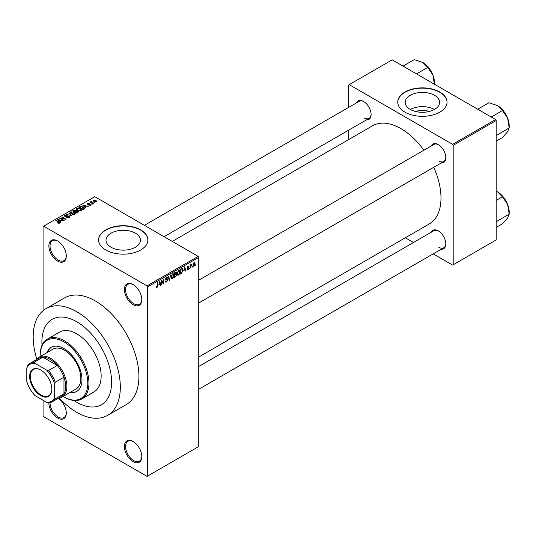 <?xml version="1.0" encoding="UTF-8"?>
<svg xmlns="http://www.w3.org/2000/svg" width="536" height="536" viewBox="0 0 536 536"><rect width="100%" height="100%" fill="white"/><g stroke="black" fill="none" stroke-linecap="round" stroke-linejoin="round"><path stroke-width="0.8" d="M133.109 304.669A12.321 7.115 60 0 1 124.392 289.574A12.321 7.115 60 0 1 133.109 284.542L133.109 284.542A12.321 7.115 60 0 1 141.819 299.637A12.321 7.115 60 0 1 133.109 304.669M133.404 284.716A11.504 6.64 -120 0 0 127.936 284.308A11.504 6.64 -120 0 0 126.174 293.527A11.504 6.64 -120 0 0 133.685 303.657A11.504 6.64 -120 0 0 139.44 304.227A11.504 6.64 -120 0 0 141.812 299.289M133.109 461.63A12.321 7.115 60 0 1 124.392 446.535A12.321 7.115 60 0 1 133.109 441.503L133.109 441.503A12.321 7.115 60 0 1 141.819 456.598A12.321 7.115 60 0 1 133.109 461.63M133.404 441.684A11.504 6.64 -120 0 0 127.936 441.269A11.504 6.64 -120 0 0 126.174 450.488A11.504 6.64 -120 0 0 133.685 460.618A11.504 6.64 -120 0 0 139.44 461.188A11.504 6.64 -120 0 0 141.812 456.25M58.25 398.315A12.321 7.115 60 0 1 66.303 412.995A12.321 7.115 60 0 1 57.587 418.026A12.321 7.115 60 0 1 48.877 402.71M50.042 402.563A11.504 6.64 -120 0 0 58.169 417.021A11.504 6.64 -120 0 0 63.918 417.591A11.504 6.64 -120 0 0 66.297 412.653M57.587 261.065A12.321 7.115 60 0 1 48.877 245.977A12.321 7.115 60 0 1 57.587 240.945L57.587 240.945A12.321 7.115 60 0 1 66.303 256.034A12.321 7.115 60 0 1 57.587 261.065M57.881 241.12A11.504 6.64 -120 0 0 52.421 240.711A11.504 6.64 -120 0 0 50.652 249.923A11.504 6.64 -120 0 0 58.169 260.06A11.504 6.64 -120 0 0 63.918 260.63A11.504 6.64 -120 0 0 66.297 255.692M415.829 111.555A10.908 6.298 180 0 1 428.961 111.555M434.575 95.334A17.219 9.943 0 0 0 415.809 93.177A17.219 9.943 0 0 0 405.176 102.363A17.219 9.943 0 0 0 410.221 109.391A17.219 9.943 0 0 0 428.988 111.548A17.219 9.943 0 0 0 439.614 102.363A17.219 9.943 0 0 0 434.575 95.334M434.435 109.471A17.219 9.943 0 0 0 410.362 109.471M439.822 92.031A24.643 14.231 0 0 0 412.968 88.949A24.643 14.231 0 0 0 397.752 102.095A24.643 14.231 0 0 0 404.968 112.158A24.643 14.231 0 0 0 431.828 115.24A24.643 14.231 0 0 0 447.044 102.095A24.643 14.231 0 0 0 439.822 92.031M447.044 102.229A24.643 14.231 0 0 0 439.822 92.299A24.643 14.231 0 0 0 413.075 89.19A24.643 14.231 0 0 0 397.752 102.229M111.053 247.237A17.219 9.943 180 0 1 106.014 240.202A17.219 9.943 180 0 1 116.64 231.023A17.219 9.943 180 0 1 135.407 233.173A17.219 9.943 180 0 1 140.452 240.202A17.219 9.943 180 0 1 129.819 249.387A17.219 9.943 180 0 1 111.053 247.237M140.66 229.877A24.643 14.231 0 0 0 113.8 226.788A24.643 14.231 0 0 0 98.584 239.934A24.643 14.231 0 0 0 105.806 249.997A24.643 14.231 0 0 0 132.66 253.086A24.643 14.231 0 0 0 147.876 239.934A24.643 14.231 0 0 0 140.66 229.877M147.876 240.068A24.643 14.231 0 0 0 140.66 230.145A24.643 14.231 0 0 0 113.907 227.036A24.643 14.231 0 0 0 98.584 240.068M431.272 145.959A10.68 6.164 60 0 1 438.254 144.586L438.254 144.586A10.68 6.164 60 0 1 445.805 157.671A10.68 6.164 60 0 1 441.128 163.031M438.555 144.767A9.856 5.695 -120 0 0 433.905 144.432L198.749 280.201M356.567 102.825A10.68 6.164 60 0 1 363.549 101.458L363.549 101.458A10.68 6.164 60 0 1 371.106 114.537A10.68 6.164 60 0 1 366.43 119.903M363.85 101.632A9.856 5.695 -120 0 0 359.2 101.304L144.392 225.321M431.272 232.215A10.68 6.164 60 0 1 438.254 230.849L438.254 230.849A10.68 6.164 60 0 1 445.805 243.927A10.68 6.164 60 0 1 441.128 249.294M438.555 231.029A9.856 5.695 -120 0 0 433.905 230.694L198.749 366.463M59.282 398.007A61.613 35.57 -120 0 0 76.755 412.325A61.613 35.57 -120 0 0 107.562 415.38A61.613 35.57 -120 0 0 117.009 366.008A61.613 35.57 -120 0 0 76.755 311.711A61.613 35.57 -120 0 0 45.949 308.656A61.613 35.57 -120 0 0 36.85 359.16M107.562 415.38L126.154 404.647A61.613 35.57 -120 0 0 135.601 355.274A61.613 35.57 -120 0 0 95.348 300.977A61.613 35.57 -120 0 0 64.541 297.922L45.949 308.656M198.749 357.043L429.249 223.968A56.682 32.73 -120 0 0 433.745 167.299M423.882 150.221A56.682 32.73 -120 0 0 400.901 128.593A56.682 32.73 -120 0 0 372.56 125.786L172.27 241.421M76.755 321.774A49.292 28.462 -120 0 0 52.113 319.329A49.292 28.462 -120 0 0 42.022 345.258A49.292 28.462 -120 0 1 52.113 319.329A49.292 28.462 -120 0 1 76.755 321.774A49.292 28.462 -120 0 1 108.962 365.21A49.292 28.462 -120 0 1 101.404 404.707A49.292 28.462 -120 0 0 108.962 365.21A49.292 28.462 -120 0 0 76.755 321.774M73.901 400.479A49.292 28.462 -120 0 0 76.755 402.261A49.292 28.462 -120 0 0 101.404 404.707L101.404 404.707A49.292 28.462 -120 0 1 76.755 402.261A49.292 28.462 -120 0 1 73.901 400.479M192.518 266.338L192.149 267.223L192.518 266.338M191.037 266.097L190.669 268.08L190.669 264.663L191.037 264.449L191.037 264.998L191.828 264.114L191.037 266.097L190.669 265.883M189.985 267.806L189.61 268.69L189.985 267.806M187.245 269.085L188.136 269.601L187.238 269.025L188.163 269.099L188.565 268.027L187.292 267.531L188.123 266.07L188.98 266.553L188.136 266.553L187.66 267.243L189.034 267.98L188.136 269.601L187.54 269.688M187.607 268.75L188.163 269.099M187.506 268.06L187.292 267.531L188.203 268.047M188.123 266.07L188.98 266.553L188.136 266.064M188.612 266.828L187.774 266.345M187.352 267.069L187.774 267.457M188.196 267.41L189.034 267.98L188.082 267.43M183.875 270.6L184.685 266.841L185.865 270.854L185.476 271.075L185.155 269.856L183.587 270.432M178.522 275.149L177.463 275.028L177.094 273.628L178.522 270.332L179.372 270.258L179.949 271.926L179.58 273.822L178.522 275.149L177.168 274.372M172.451 278.66L171.386 278.532L171.024 277.132L172.451 273.842L173.296 273.762L173.872 275.43L173.51 277.326L172.451 278.66L171.091 277.876M156.278 287.122L157.035 287.557L156.458 287.557L156.237 286.552L156.606 286.278L157.055 287.001L157.45 286.412L157.504 282.532L157.872 282.318L157.872 285.507L157.035 287.557L156.458 287.557M156.237 286.706L157.055 287.001M147.045 285.882L198.166 256.369L198.749 257.374L198.749 446.535L147.628 476.048L147.628 286.887L147.045 285.882L43.644 226.185L43.068 226.52L43.068 310.672M198.749 257.374L147.628 286.887M158.951 284.991L159.755 281.233L160.934 285.246L160.552 285.467L160.231 284.248L158.663 284.817M161.731 281.031L161.731 284.784L161.356 284.998L161.356 280.308L161.751 280.08L163.312 282.941L163.312 279.176L163.681 278.961L163.681 283.658L163.286 283.886L161.356 280.817M167.433 280.201L165.825 279.846L165.53 279.122L166.582 277.226L167.353 277.125L167.694 277.99L167.326 278.264L166.596 277.769L166.019 279.336L167.239 279.189L167.802 279.98L166.649 282.01L165.812 282.117L165.423 281.125L165.798 280.851L166.683 281.44L167.433 280.201L166.495 279.336M165.423 281.145L166.683 281.44M167.326 278.264L166.187 277.534M166.046 279.35L166.602 279.31M170.776 274.868L169.255 280.442L168.157 276.382L168.539 276.161L169.41 279.799L170.776 274.868M175.922 273.775L176.672 274.78L175.547 276.81L174.401 277.467L174.401 272.777L176.264 271.973L176.384 273.97M182.099 268.415L182.957 270.157L181.557 273.34L180.478 273.963L180.478 269.266L182.434 268.476M193.094 265.608L194.072 266.171L193.047 264.998L194.072 262.633L195.104 263.772L194.072 266.171L193.449 266.231M194.072 262.633L194.702 262.58M196.002 264.328L195.633 265.213L196.002 264.328M43.068 400.251L43.068 415.681L43.644 416.686L147.045 476.383L147.628 476.048M94.926 202.615L93.974 202.494L94.926 202.615M92.386 204.082L91.442 203.961L92.386 204.082M85.968 207.787L85.579 208.015L82.638 205.02L88.273 206.46L86.35 206.166L85.07 206.903L85.968 207.787M81.418 210.293L81.418 209.757L80.983 210.728L79.281 210.97L77.526 210.38L76.32 209.013L76.816 208.316L80.326 208.705L81.472 210.038M75.348 213.804L75.348 213.261L74.913 214.233L73.211 214.48L71.449 213.884L70.249 212.517L70.739 211.827L74.256 212.209L75.402 213.542M69.111 217.583L66.511 217.495L68.668 217.288L68.722 216.457L64.936 216.464L64.414 215.8L64.869 215.211L67.201 215.271L65.359 215.479L65.318 216.256L69.084 216.236L69.62 216.939L69.111 217.583M68.668 217.777L68.722 216.457M65.359 215.479L65.318 216.631M61.037 222.179L60.648 222.406L57.707 219.412L63.342 220.852L61.426 220.557L60.146 221.294L61.037 222.179M198.166 256.369L94.765 196.672L43.644 226.185M58.632 223.304L57.432 222.862L59.04 222.849L59.128 222.44L55.844 220.484L56.213 220.269L58.973 221.864L59.496 223.13L58.632 223.304M59.04 223.298L59.128 222.44M59.824 222.708L59.496 223.13M64.139 220.39L63.764 220.604L59.704 218.259L64.916 219.01L61.653 217.134L62.022 216.919L66.089 219.264L60.883 218.514L64.139 220.39M72.025 215.84L66.498 214.333L71.348 215.68L68.729 213.047L69.117 212.819L72.025 215.84M77.954 212.417L76.809 213.073L72.742 210.728L73.894 210.065L75.931 210.065L76.387 210.789L77.888 211.077L78.497 211.807L77.954 212.417M76.4 210.668L76.387 211.164M83.964 208.946L82.886 209.569L78.819 207.224L80.514 206.327L83.308 206.95L84.534 208.27L83.964 208.946M90.597 205.174L88.748 205.147L90.202 204.92L90.242 204.363L87.529 204.384L87.522 203.419L89.224 203.412L87.958 203.653L87.837 204.136L90.537 204.109L90.597 205.174L90.993 204.678M90.202 205.342L90.242 204.363M87.529 204.384L87.522 203.419L87.522 204.377M87.958 203.653L87.837 204.518M93.445 203.472L93.076 203.687L90.122 201.978L90.959 202.039L90.879 201.482L91.388 201.369L91.381 202.199L93.445 203.472M90.959 202.461L90.879 201.925M91.388 201.369L91.381 202.702M96.534 201.75L93.974 201.462L93.472 199.982L96.004 200.25L96.534 201.75L96.902 201.235M93.103 200.498L93.472 199.982L93.472 201.114M495.592 119.535L496.175 120.54L453.188 145.357L452.605 144.351L495.592 119.535L392.191 59.838L348.621 84.99L348.621 107.414M348.621 130.181L348.621 139.601M453.188 145.357L453.188 264.757L452.605 265.092L433.182 253.883M413.47 242.5L405.31 237.783M453.188 264.757L496.175 239.94L496.175 120.54M452.605 144.351L349.204 84.654M438.837 161.021A9.856 5.695 -120 0 0 443.768 161.51A9.856 5.695 -120 0 0 445.805 157.323M364.132 117.893A9.856 5.695 -120 0 0 369.063 118.382A9.856 5.695 -120 0 0 371.1 114.195M438.837 247.284A9.856 5.695 -120 0 0 443.768 247.773A9.856 5.695 -120 0 0 445.805 243.585M57.747 223.03L57.747 222.621M56.213 220.698L56.213 220.269M58.096 219.807L58.096 219.184M60.146 221.891L60.146 221.294M58.953 220.068L59.791 220.953L60.823 220.356L58.357 219.525L58.953 220.678M59.791 221.529L59.791 220.953M58.357 220.068L58.357 219.525M60.823 220.906L60.823 220.356M60.092 218.487L60.092 218.031M62.022 217.341L62.022 216.919M60.883 218.943L60.883 218.514M66.833 217.65L66.833 217.254M64.869 216.423L64.869 215.211M67.556 216.39L67.556 216.001M69.084 217.596L69.084 216.236M66.879 214.46L66.879 214.112M69.117 213.442L69.117 212.819M70.739 213.388L70.739 211.827M74.256 212.665L74.256 212.209M74.43 214.427L73.874 212.417L72.796 211.975L71.221 212.095L70.846 213.475M71.221 212.095L71.831 213.676L74.43 213.965L74.799 213.435L74.799 214.293M71.831 214.078L71.831 213.676M73.894 210.615L73.894 210.065M75.931 211.385L75.931 210.065M77.881 211.713L77.888 211.077M73.586 210.789L74.806 211.492L75.844 210.842L75.63 210.32L74.236 210.42L73.586 211.218M74.806 211.914L74.806 211.492M75.844 211.439L75.63 210.32M75.281 211.767L76.708 212.591L77.821 211.888L77.519 211.291L76.012 211.345L75.281 212.189M76.708 213.013L76.708 212.591M77.821 212.49L77.519 211.291M77.492 212.685L77.492 212.135M76.816 209.884L76.816 208.316M80.326 209.154L80.326 208.705M80.507 210.923L79.944 208.906L78.866 208.47L77.291 208.591L76.916 209.971M77.291 208.591L77.901 210.166L80.507 210.454L80.869 209.931L80.869 210.789M77.901 210.574L77.901 210.166M80.514 206.802L80.514 206.327M83.308 207.399L83.308 206.95M79.663 207.285L82.779 209.08L83.784 207.821L80.923 206.648L79.663 207.707M82.779 209.509L82.779 209.08M83.931 208.966L83.784 207.821M83.442 209.248L83.442 208.698M83.026 205.415L83.026 204.792M85.07 207.499L85.07 206.903M83.884 205.677L84.722 206.561L85.747 205.965L83.281 205.134L83.884 206.286M84.722 207.137L84.722 206.561M83.281 205.677L83.281 205.134M85.747 206.514L85.747 205.965M89.063 205.268L89.063 204.906M88.206 204.585L88.206 204.209M90.537 205.208L90.537 204.109M91.81 204.176L91.81 203.747M90.49 202.193L90.49 201.764M91.911 203.01L91.911 202.588M94.343 202.709L94.343 202.28M96.004 200.712L96.004 200.25M96.125 201.911L95.663 200.484L93.887 200.23L93.679 201.275M93.887 200.23L94.343 201.248L96.326 201.194L96.326 201.851M94.343 201.65L94.343 201.248M160.411 284.938L160.934 285.246M159.755 283.973L160.231 284.248M159.42 282.8L159.078 284.368L160.103 283.772L159.587 281.815L159.42 282.8L159.118 282.626M161.356 284.576L161.731 284.784M162.522 282.485L163.312 282.941M162.924 283.222L163.681 283.658M165.436 281.306L166.649 282.01M166.488 277.286L167.694 277.99M165.564 278.733L165.899 278.921M166.629 279.303L167.802 279.98M169.121 279.946L169.617 280.234M169.021 279.578L169.41 279.799M173.483 275.203L173.872 275.43M173.349 274.66L172.451 274.385L171.393 276.931L172.445 278.11L173.503 275.631L173.349 274.66L172.049 274.151M171.038 276.723L171.393 276.931M171.064 277.728L172.445 278.11M175.547 272.114L176.565 272.703M175.493 274.097L176.672 274.78M174.77 273.112L174.77 274.512L176.197 272.998L174.401 272.898M174.401 274.298L174.77 274.512M176.197 272.998L174.944 272.462M174.77 275.062L174.77 276.71L175.942 275.973L176.304 274.995L174.401 274.847M174.401 276.496L174.77 276.71M175.024 274.365L176.304 274.995M179.553 271.698L179.949 271.926M179.419 271.156L178.528 270.881L177.463 273.42L178.522 274.606L179.58 272.127L179.419 271.156L178.12 270.647M177.108 273.219L177.463 273.42M177.141 274.224L178.522 274.606M181.088 273.065L181.557 273.34M182.568 269.936L182.957 270.157M180.846 269.601L180.846 273.199L182.441 271.598L182.588 270.365L182.026 269.012L180.478 269.387M180.478 272.985L180.846 273.199M181.027 268.951L181.503 269.226M181.47 268.69L182.207 269.059L181.523 268.663M185.335 270.553L185.865 270.854M184.679 269.581L185.155 269.856M184.344 268.409L184.002 269.976L185.027 269.38L184.518 267.424L184.344 268.409L184.049 268.241M187.305 267.296L188.565 268.027M189.61 268.261L189.985 268.476M190.669 267.652L191.037 267.866M190.669 264.784L191.037 264.998M191.251 264.389L191.727 264.663M190.669 265.106L191.104 265.36M192.149 266.801L192.518 267.008M194.695 263.538L195.104 263.772M193.885 262.767L194.454 263.102L193.416 264.784L194.086 265.682L194.736 264.02L193.717 262.928M193.06 264.583L193.416 264.784M193.06 265.34L194.086 265.682M195.633 264.784L196.002 264.998M70.015 392.473A25.467 14.707 -120 0 0 76.708 391.454A25.467 14.707 -120 0 0 80.614 371.046A25.467 14.707 -120 0 0 63.978 348.601A25.467 14.707 -120 0 0 51.242 347.341A25.467 14.707 -120 0 0 47.014 352.628M70.598 392.138A25.467 14.707 -120 0 0 76.996 391.28M63.174 396.419A33.681 19.443 -120 0 0 63.978 396.895A33.681 19.443 -120 0 0 87.797 383.146A33.681 19.443 -120 0 0 63.978 341.894A33.681 19.443 -120 0 0 40.16 355.643A33.681 19.443 -120 0 0 40.173 356.581M64.561 397.236L63.978 396.895L64.561 397.236A34.505 19.919 60 0 0 81.814 398.945L94.008 391.896A34.505 19.919 -120 0 0 99.301 364.252A34.505 19.919 -120 0 0 76.755 333.848A34.505 19.919 -120 0 0 59.503 332.139L47.309 339.181A34.505 19.919 60 0 1 64.561 340.889A34.505 19.919 60 0 1 87.1 371.294A34.505 19.919 60 0 1 81.814 398.945M40.16 355.643L40.16 354.973A34.505 19.919 60 0 1 47.309 339.181M36.482 359.656A23.001 13.279 60 0 1 39.115 357.19L53.057 349.137A23.001 13.279 60 0 1 64.561 350.276A23.001 13.279 60 0 1 79.589 370.55A23.001 13.279 60 0 1 76.058 388.982L62.116 397.029A23.001 13.279 60 0 1 58.659 398.081M51.536 347.181A25.467 14.707 -120 0 0 47.59 352.293M491.231 117.016L502.453 110.543L507.632 118.195A16.536 9.548 -120 0 1 509.2 125.846L509.2 127.936L507.632 131.695L502.453 137.538L496.175 141.162M496.175 135.621L509.2 127.936L507.632 118.195A16.536 9.548 -120 0 0 497.509 105.599L502.453 110.543M496.55 135.239L496.175 134.851M477.73 109.223L488.953 102.745L497.509 105.599M29.648 376.406A15.691 9.058 60 0 1 40.743 370.001A15.691 9.058 60 0 1 51.838 389.216A15.691 9.058 60 0 1 40.743 395.622A15.691 9.058 60 0 1 29.648 376.406M40.917 370.101A15.196 8.777 -120 0 0 33.493 369.445A15.196 8.777 -120 0 0 30.344 376.406A15.196 8.777 -120 0 0 36.977 391.702A15.196 8.777 -120 0 0 48.689 395.769A15.196 8.777 -120 0 0 51.838 389.015M39.115 357.19A23.001 13.279 60 0 1 56.843 363.354A23.001 13.279 60 0 1 66.879 386.503A23.001 13.279 60 0 1 62.116 397.029M54.685 397.571L55.262 398.824A22.184 12.804 60 0 1 52.414 401.685L61.124 396.653A22.184 12.804 -120 0 0 63.978 393.793A22.184 12.804 -120 0 0 65.72 386.503A22.184 12.804 -120 0 0 63.978 377.197A22.184 12.804 -120 0 0 57.225 365.492L42.853 357.197A22.184 12.804 -120 0 0 38.947 358.236L30.23 363.267A22.184 12.804 60 0 1 34.137 362.229L34.934 363.361A21.36 12.335 -120 0 0 26.8 368.051L26.8 381.471A21.36 12.335 -120 0 0 34.934 395.555L46.552 402.261A21.36 12.335 -120 0 0 54.685 397.571L54.685 384.151A21.36 12.335 -120 0 0 46.552 370.068L34.934 363.361M46.552 370.068L48.508 370.523L57.225 365.492A22.184 12.804 -120 0 0 42.853 357.197L34.137 362.229M55.262 398.824L63.978 393.793L63.978 377.197L55.262 382.228L54.685 384.151M26.8 368.051L27.383 366.128A22.184 12.804 60 0 1 30.23 363.267M52.414 401.685A22.184 12.804 60 0 1 48.508 402.724L46.552 402.261M48.508 370.523A22.184 12.804 60 0 1 55.262 382.228M496.175 221.884L496.55 221.502L496.175 221.113M496.175 227.425L502.453 223.8L507.632 217.958L509.2 214.199L496.55 221.502M507.632 204.457L509.2 214.199L509.2 212.109A16.536 9.548 -120 0 0 507.632 204.457A16.536 9.548 -120 0 0 497.509 191.861L502.453 196.799L507.632 204.457M496.175 200.424L502.453 196.799M496.175 191.171L497.509 191.861M416.526 73.888L427.748 67.409L432.927 75.067A16.536 9.548 -120 0 1 434.495 82.718L434.495 84.259M403.025 66.096L414.248 59.617L422.803 62.471A16.536 9.548 -120 0 1 432.927 75.067L434.495 84.809M422.803 62.471L427.748 67.409M58.973 222.313L58.973 221.864M66.698 216.638L66.698 216.249M75.496 211.64L75.496 211.09M79.851 207.171L79.851 206.621M88.795 204.524L88.795 204.062M157.504 285.293L157.872 285.507M165.537 279.283L166.508 279.846M168.84 278.901L169.269 279.149M175.071 276.536L175.547 276.81M59.208 222.608L59.208 223.257M69.03 216.852L69.03 217.629M65.023 215.881L65.023 216.511M75.924 210.661L75.924 211.392M90.443 204.631L90.443 205.255M87.696 203.941L87.696 204.471M91.261 201.978L91.261 202.635M167.105 277.688L166.448 277.313M173.088 274.338L172.344 273.909M176.036 272.543L175.413 272.188M176.11 274.486L175.46 274.11M179.165 270.834L178.414 270.405M187.781 269.152L187.379 268.918M188.464 266.499L187.942 266.198M504.168 111.843L507.116 116.962M198.749 302.967L443.768 161.51M443.768 247.773L198.749 389.23M369.063 118.382L164.11 236.704M504.168 198.106L507.116 203.224M429.463 68.715L432.411 73.827"/></g></svg>
